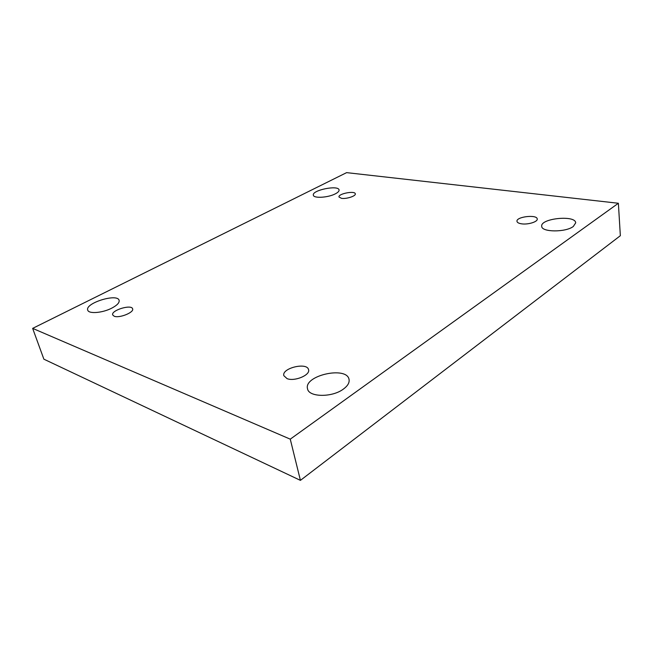 <?xml version="1.0" encoding="UTF-8"?>
<svg xmlns="http://www.w3.org/2000/svg" width="653" height="653" viewBox="0 0 653 653"><rect width="100%" height="100%" fill="white"/><g stroke="black" fill="none" stroke-linecap="round" stroke-linejoin="round"><path stroke-width="0.98" d="M618.375 203.263L346.612 172.637L32.65 328.377L43.873 359.174L300.421 480.363L620.35 235.709L618.375 203.263L290.259 439.159L300.421 480.363M32.65 328.377L290.259 439.159M343.339 389.123C347.698 385.923 349.608 382.715 349.053 379.499C347.045 365.786 303.637 375.418 307.522 388.739C308.583 397.277 332.059 397.677 343.339 389.123M111.908 308.069C117.181 305.245 119.581 302.674 119.115 300.364C117.573 293.009 84.768 303.106 87.731 310.11C88.571 314.142 102.668 312.983 111.908 308.069M573.301 226.485L575.693 222.869C575.628 214.731 540.153 218.388 541.721 226.281C541.37 232.248 565.555 232.517 573.301 226.485M335.438 193.786C338.017 192.431 339.234 191.158 339.07 189.982C338.613 184.726 311.75 190.154 313.358 195.174C313.505 198.561 328.263 197.679 335.438 193.786M341.47 198.332L338.98 197.002C337.968 193.745 355.036 190.431 355.305 193.835C356.081 196.022 346.392 199.189 341.47 198.332M521.494 223.816C518.702 223.375 517.2 222.551 516.98 221.334C515.992 216.69 537.166 214.217 537.231 219C537.868 221.808 527.91 224.869 521.494 223.816M287.067 378.634L283.835 375.679C281.459 368.096 307.334 361.884 308.567 369.737C310.436 375.091 294.527 381.744 287.067 378.634M114.202 316.232L112.691 314.942C110.773 310.355 131.62 303.996 132.616 308.836C134.314 312.371 119.311 318.444 114.202 316.232"/></g></svg>
